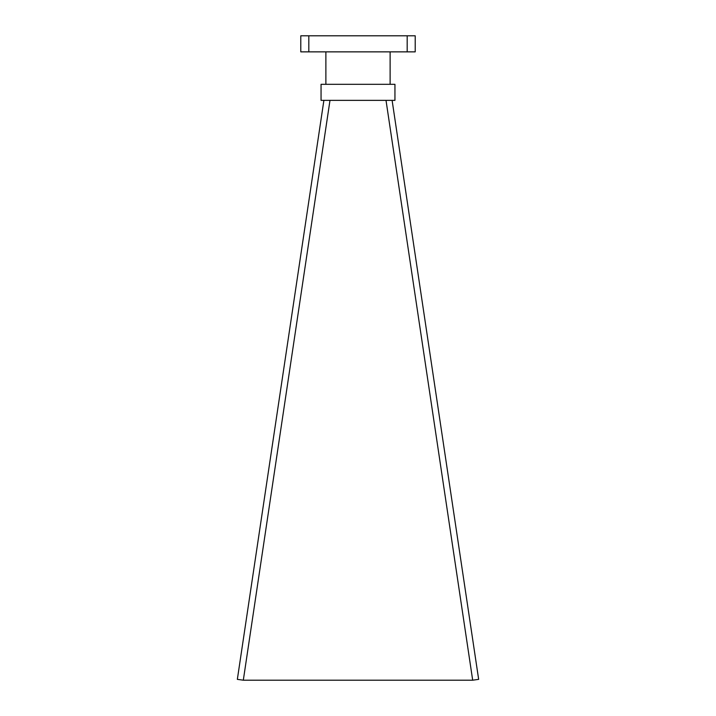 <?xml version="1.0" encoding="UTF-8"?>
<svg xmlns="http://www.w3.org/2000/svg" width="716" height="716" viewBox="0 0 716 716"><rect width="100%" height="100%" fill="white"/><g stroke="black" fill="none" stroke-linecap="round" stroke-linejoin="round"><path stroke-width="1.07" d="M394.946 100.365L321.054 100.365L321.054 84.309L394.946 84.309L394.946 100.365M325.878 51.865L325.878 84.309M390.122 51.865L390.122 84.309M300.792 35.8L415.208 35.8L415.208 51.865L300.792 51.865L300.792 35.8M308.82 35.8L308.82 51.865M407.18 35.8L407.18 51.865M386.014 100.365L472.685 680.2L478.655 679.359L392.108 100.365M323.892 100.365L237.345 679.359L243.315 680.2L329.986 100.365M472.685 680.2L243.315 680.2"/></g></svg>
